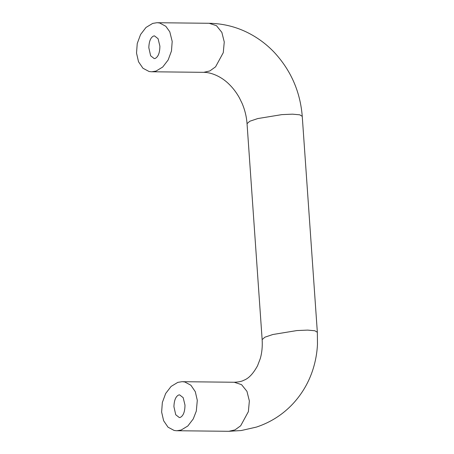 <?xml version="1.0" encoding="UTF-8"?>
<svg xmlns="http://www.w3.org/2000/svg" width="454" height="454" viewBox="0 0 454 454"><rect width="100%" height="100%" fill="white"/><g stroke="black" fill="none" stroke-linecap="round" stroke-linejoin="round"><path stroke-width="0.68" d="M180.249 417.43C183.342 415.836 184.92 411.727 184.988 405.104L183.189 397.67L179.585 394.855L178.677 394.997C175.738 396.421 174.149 400.315 173.922 406.676L175.738 414.757L179.341 417.572L180.249 417.43M155.143 58.464C158.242 56.869 159.819 52.76 159.887 46.138L158.083 38.704L154.485 35.883L153.577 36.031C150.632 37.455 149.048 41.348 148.821 47.704L150.637 55.791L154.241 58.606L155.143 58.464M169.79 31.814L165.795 26.264L159.649 22.989L157.061 22.7L152.692 23.409L145.995 27.456L140.57 34.521L137.244 43.516L136.523 53.084L138.521 61.761L142.931 68.231L149.077 71.505L151.659 71.794L156.028 71.085L162.725 67.033L168.15 59.973L171.476 50.973L172.197 41.405L169.79 31.814M196.31 411.08L193.251 418.94L187.825 426.005L181.129 430.051L176.759 430.761L174.177 430.471L168.031 427.197L163.622 420.733L161.63 412.05L162.345 402.488L165.67 393.487L171.096 386.428L177.798 382.376L182.167 381.666L184.75 381.956L190.896 385.23L195.305 391.7L197.297 400.377L196.31 411.08M152.357 71.777L203.721 72.334L209.85 70.943L215.571 66.823L223.272 52.675L224.259 41.967L221.853 32.376L216.462 25.685L209.129 23.285L157.839 22.728M203.721 72.334C211.326 72.3 221.745 76.698 229.401 84.546C233.203 88.28 236.528 92.701 239.377 97.797L242.169 103.518C244.927 110.05 246.55 116.763 247.044 123.664L249.779 121.252L257.702 118.579L281.809 114.624L292.484 114.164L299.759 114.817L302.25 116.338C300.276 91.804 290.991 70.529 274.403 52.505C266.248 43.879 256.811 36.995 246.102 31.865C234.491 26.366 222.165 23.506 209.129 23.285M247.044 123.664L262.145 339.609L264.881 337.191L272.803 334.519L296.91 330.563L307.579 330.103L314.855 330.756L317.346 332.283L302.25 116.338M262.145 339.609C262.571 346.538 261.941 352.894 260.244 358.677L257.543 365.754C253.264 373.602 248.724 378.426 243.929 380.214C241.925 381.377 238.691 382.058 234.23 382.251L241.562 384.657L246.953 391.342L249.359 400.939L248.372 411.642L240.671 425.79L234.951 429.915L228.827 431.3L241.216 430.54L256.414 427.089C270.72 422.328 282.961 414.485 293.131 403.549C302.245 393.59 308.839 382.251 312.919 369.533C315.541 361.344 317.057 352.94 317.477 344.325L317.346 332.283M228.827 431.3L177.457 430.744M234.23 382.251L182.945 381.701"/></g></svg>
